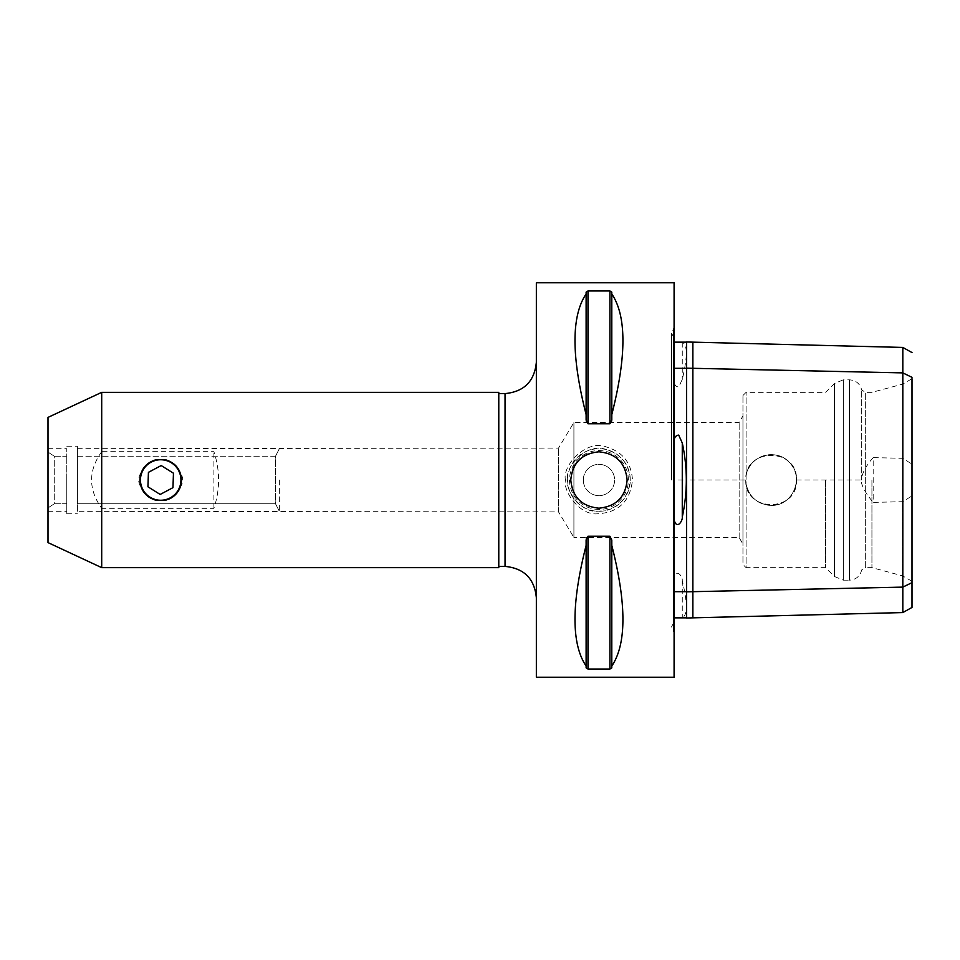 <?xml version="1.0" encoding="UTF-8"?>
<svg xmlns="http://www.w3.org/2000/svg" width="960" height="960" viewBox="0 0 960 960"><rect width="100%" height="100%" fill="white"/><g stroke="black" fill="none" stroke-linecap="round" stroke-linejoin="round"><path stroke-width="0.72" stroke-dasharray="4.8 3.6" d="M179.976 487.812C183.612 482.604 183.612 477.396 179.976 472.188A20.808 20.808 0 0 0 141.408 472.188C137.784 477.384 137.784 482.604 141.408 487.812A20.808 20.808 0 0 0 179.976 487.812C174.3 504.804 147.096 504.804 141.408 487.812M178.572 470.496A20.244 20.244 0 0 0 143.532 469.272A20.244 20.244 0 0 0 159.996 500.232A20.244 20.244 0 0 0 178.572 470.496M165.288 459.708A20.808 20.808 0 0 1 179.916 487.98M156.108 500.292A20.808 20.808 0 0 1 156.108 459.708M168.672 499.224A20.808 20.808 0 0 1 165.288 500.292M147.936 486.792L160.188 494.448L172.956 487.656L173.46 473.208L161.196 465.552L148.428 472.344L147.936 486.792M77.424 456.204L275.52 456.204L275.52 503.796L77.424 503.796L77.424 456.204L77.424 503.796L275.52 503.796C280.392 513.36 280.392 513.36 275.52 503.796C280.392 513.36 280.392 513.36 275.52 503.796L275.52 456.204C280.392 446.64 280.392 446.64 275.52 456.204C280.392 446.64 280.392 446.64 275.52 456.204L77.424 456.204L77.424 448.692L77.424 456.204M179.976 472.188C176.268 463.944 169.836 459.612 160.692 459.192C151.548 459.612 145.128 463.944 141.408 472.188M498.78 567.648L498.78 392.352M101.7 567.648L101.7 508.308L213.912 508.308C220.14 489.432 220.14 470.568 213.912 451.692L101.7 451.692L101.7 392.352M572.928 469.212A28.176 28.176 0 0 0 609.744 506.028A28.176 28.176 0 0 0 609.744 453.972A28.176 28.176 0 0 0 588.168 453.972M628.38 480A29.424 29.424 0 0 0 584.244 454.512A29.424 29.424 0 0 0 584.244 505.488A29.424 29.424 0 0 0 628.38 480M567.648 480A31.308 31.308 0 0 1 598.956 448.692A31.308 31.308 0 0 1 630.264 480A31.308 31.308 0 0 1 598.956 511.308A31.308 31.308 0 0 1 567.648 480C565.164 490.092 580.704 512.652 597.192 511.26C617.136 510.252 628.152 499.836 630.264 480C629.232 464.172 621.12 454.008 605.916 449.496C587.712 441.912 564.396 466.44 567.648 480L565.452 480C561.96 465.324 586.92 438.768 606.408 446.976C622.68 451.86 631.368 462.864 632.472 480C630.216 501.468 618.408 512.748 597.072 513.828C579.42 515.352 562.788 490.932 565.452 480M583.308 480A15.648 15.648 0 0 0 606.78 493.56A15.648 15.648 0 0 0 606.78 466.44A15.648 15.648 0 0 0 583.308 480A15.648 15.648 0 0 0 598.956 495.648A15.648 15.648 0 0 0 614.604 480A15.648 15.648 0 0 0 598.956 464.352A15.648 15.648 0 0 0 583.308 480M674.088 677.22L674.088 282.78M536.352 677.22L536.352 282.78M611.796 667.848L611.796 666.048C626.628 644.016 626.628 603.792 611.796 545.412L611.796 540.072L609.912 536.232L588 536.232L586.584 537.528M586.116 540.072L586.116 545.412C571.284 603.792 571.284 644.016 586.116 666.048L586.116 667.848M588 536.232L588 669.036L609.912 669.036L609.912 536.232M611.796 293.952L611.796 414.588C626.628 356.208 626.628 315.984 611.796 293.952L611.796 414.588M609.912 423.768L609.912 290.964L588 290.964L588 423.768L609.912 423.768L611.328 422.472M586.116 292.152L586.116 293.952C571.284 315.984 571.284 356.208 586.116 414.588L586.116 419.928M586.584 422.472L588 423.768M279.648 480L279.648 511.932L279.648 480M77.424 511.308L77.424 503.796L77.424 511.308L558.54 511.932L558.54 448.068L558.54 511.932L573.912 537.528L573.912 422.472L573.912 537.528L739.14 537.528L742.956 544.14L742.956 415.86L742.956 544.14M213.912 508.308L213.912 451.692M101.7 451.692C88.224 470.568 88.224 489.432 101.7 508.308M54.264 456.204L66.78 456.204L66.78 448.692L66.78 456.204L54.264 456.204L48 452.076L48 448.692L48 452.076L54.264 456.204L54.264 503.796L66.78 503.796L66.78 511.308L66.78 503.796L54.264 503.796L48 507.924L48 511.308L48 507.924L54.264 503.796L54.264 456.204M66.78 480L66.78 513.804L66.78 480M66.78 503.796L66.78 456.204L66.78 503.796M48 452.076L48 507.924L48 452.076M48 542.604L48 417.396M77.424 480L77.424 446.196L77.424 480M861.696 480L861.696 390.06L861.696 480M825.6 480L825.6 567.648L825.6 480M902.604 480L902.604 575.868L902.604 480M912 480L912 378.708L912 480M871.932 480L871.932 567.648L871.932 480M912 581.292L902.604 575.868L871.932 567.648L865.668 567.648L865.668 392.352L865.668 567.648L861.696 569.94C860.052 576.3 855.948 579.708 849.396 580.176L849.396 379.824L849.396 580.176L843.312 580.176L843.312 480L843.312 580.176L834.456 576.504L834.456 383.496L834.456 576.504L825.6 567.648L746.088 567.648L746.088 392.352L746.088 567.648L742.956 564.516L742.956 395.484L742.956 564.516M739.14 537.528L739.14 422.472L739.14 537.528M742.956 395.484L746.088 392.352L825.6 392.352L834.456 383.496L843.312 379.824L843.312 480L843.312 379.824L849.396 379.824C855.948 380.292 860.052 383.7 861.696 390.06L865.668 392.352L871.932 392.352L902.604 384.132L912 378.708L912 464.16L902.82 458.304L873.18 457.632L873.18 502.368L902.82 501.708L912 495.84L912 464.16M746.088 483.972C749.232 497.256 757.584 504.384 771.132 505.356C792.876 506.532 805.188 476.592 789.06 462.072C775.716 447.42 748.284 456.06 746.088 476.028C748.284 456.06 775.716 447.42 789.06 462.072C805.188 476.592 792.876 506.532 771.132 505.356C757.584 504.384 749.232 497.256 746.088 483.972M745.776 480C744.156 512.676 798.036 512.736 796.488 480C798.036 447.252 744.156 447.336 745.776 480A25.356 25.356 0 0 0 771.132 505.356A25.356 25.356 0 0 0 796.488 480A25.356 25.356 0 0 0 771.132 454.644A25.356 25.356 0 0 0 745.776 480L686.604 480L686.604 591.684L686.604 342.144M796.488 480L861.144 480C861.288 485.508 865.296 492.96 873.18 502.368M902.82 587.112L902.82 501.696M873.18 457.632C866.316 465.264 862.308 472.728 861.144 480M912 495.84L912 582.648M902.82 458.304L902.82 372.888M674.088 578.076L674.088 480L674.088 578.076C676.728 567.516 682.848 577.26 682.272 580.596C687.624 603.156 687.624 615.48 682.272 617.568L679.692 617.844M679.728 342.144L682.272 342.42C687.636 344.472 687.636 356.808 682.272 379.44L678.696 387.036C676.032 386.7 674.496 385.008 674.088 381.96L674.088 480L686.604 480L686.604 368.172M686.604 617.844L686.604 591.684M674.088 591.684L674.088 519.72L674.088 591.684M674.088 617.844L675.984 617.844M674.088 342.144L674.088 440.28L674.088 338.196L674.088 342.252L675.96 342.144M686.604 368.304L686.604 591.828M674.088 480L674.088 381.96M674.088 631.92L674.088 328.08L674.088 631.92L673.416 631.248L673.416 328.752L673.416 631.248L671.58 626.82L674.088 621.804M611.796 419.928L611.796 292.152M586.116 293.952L586.116 414.588M586.116 545.412L586.116 666.048M611.796 545.412L611.796 666.048M498.78 393.6L498.78 566.4L498.78 393.6M536.352 480L536.352 597.708L536.352 480M692.868 591.684L692.868 368.304M682.272 580.596L682.272 617.568M682.272 342.42L682.272 379.44M505.044 566.4L505.044 393.6M77.424 448.692L558.54 448.068L573.912 422.472L739.14 422.472L742.956 415.86M48 448.692L66.78 448.692M48 511.308L66.78 511.308M66.78 513.804L77.424 513.804M66.78 446.196L77.424 446.196M671.58 480L671.58 333.18L671.58 480M674.088 338.196L671.58 333.18L674.088 328.08"/><path stroke-width="1.44" d="M178.572 470.496A20.244 20.244 0 0 1 159.996 500.232A20.244 20.244 0 0 1 143.532 469.272A20.244 20.244 0 0 1 178.572 470.496M156.108 459.708L165.288 459.708C175.428 462.72 180.84 469.488 181.5 480C180.84 490.512 175.428 497.28 165.288 500.292L156.108 500.292C145.956 497.28 140.556 490.512 139.884 480L139.884 480C140.556 469.488 145.956 462.72 156.108 459.708M179.916 487.98A20.808 20.808 0 0 1 168.672 499.224M148.428 472.344L161.196 465.552L173.46 473.208L172.956 487.656L160.188 494.448L147.936 486.792L148.428 472.344M101.7 392.352L498.78 392.352L498.78 567.648L101.7 567.648L48 542.604L48 417.396L101.7 392.352L101.7 567.648M588.168 453.972A28.176 28.176 0 0 0 572.928 469.212M627.132 480C625.452 497.112 616.068 506.496 598.956 508.176C581.844 506.496 572.46 497.112 570.78 480C572.46 462.888 581.844 453.504 598.956 451.824C616.068 453.504 625.452 462.888 627.132 480M674.088 282.78L674.088 677.22L536.352 677.22L536.352 282.78L674.088 282.78M611.796 666.048L611.796 667.848L609.912 669.036L588 669.036L586.116 667.848L586.116 666.048C571.284 644.016 571.284 603.792 586.116 545.412L586.116 540.072L588 536.232L609.912 536.232L611.796 540.072L611.796 545.412C626.628 603.792 626.628 644.016 611.796 666.048L611.796 545.412M586.584 537.528L586.116 540.072M586.116 667.848L588 669.036L588 536.232M609.912 536.232L609.912 669.036L611.796 667.848M611.796 292.152L609.912 290.964L611.796 292.152L611.796 293.952C626.628 315.984 626.628 356.208 611.796 414.588L611.796 419.928L609.912 423.768L588 423.768L586.116 419.928L586.584 422.472M588 423.768L588 290.964L586.116 292.152L588 290.964L609.912 290.964L609.912 423.768M611.328 422.472L611.796 419.928M586.116 419.928L586.116 414.588C571.284 356.208 571.284 315.984 586.116 293.952L586.116 292.152M692.868 342.144L692.868 368.304L686.604 368.172L686.604 341.988L902.82 347.424L902.82 612.576L692.868 617.844L692.868 591.684L902.82 587.112L912 582.648L912 378.708M902.82 612.576L912 607.44L912 582.648M912 377.34L902.82 372.888L692.868 368.304L692.868 591.684L686.604 591.828L686.604 618L692.868 617.844M674.088 591.684L686.604 591.684M686.604 617.844L674.088 617.844M674.088 519.72C676.728 530.46 682.86 520.68 682.272 517.02C687.648 492.372 687.648 467.688 682.272 442.98L678.696 435.108C676.032 435.42 674.496 437.136 674.088 440.28M674.088 368.304L686.604 368.304M674.088 342.144L686.604 342.144M686.604 368.172L686.604 591.828M586.116 414.588L586.116 293.952M611.796 414.588L611.796 293.952M586.116 666.048L586.116 545.412M498.78 393.6L505.044 393.6L505.044 566.4L498.78 566.4M682.272 517.02L682.272 442.98M902.82 347.424L912 352.56M505.044 566.4C524.052 568.26 534.492 578.688 536.352 597.708M505.044 393.6C524.052 391.74 534.492 381.312 536.352 362.292"/></g></svg>

